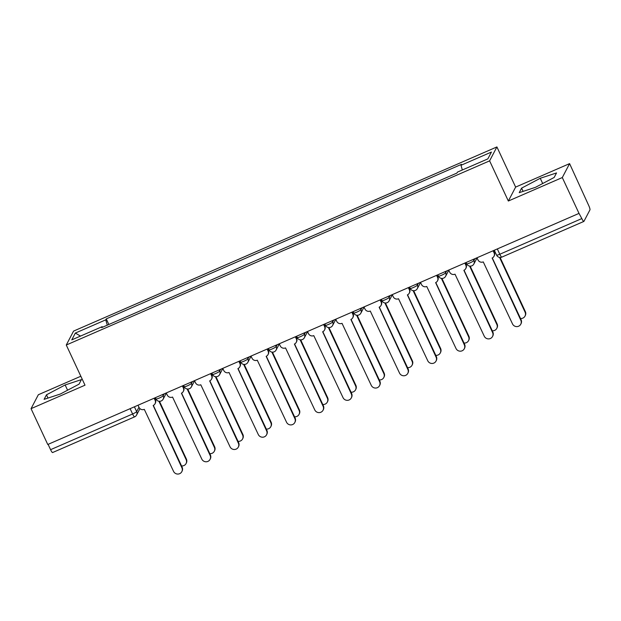 <?xml version="1.0" encoding="UTF-8"?>
<svg xmlns="http://www.w3.org/2000/svg" width="621" height="621" viewBox="0 0 621 621"><rect width="100%" height="100%" fill="white"/><g stroke="black" fill="none" stroke-linecap="round" stroke-linejoin="round"><path stroke-width="0.93" d="M80.839 376.241L38.347 394.731L31.05 408.657L47.763 444.496L579.013 213.391L562.3 177.552L569.589 163.626L515.632 187.092L496.909 146.929L73.573 331.094L66.276 345.02L489.612 160.862L508.343 201.025L562.3 177.552M569.589 163.626L588.692 205.45A4.013 0.722 66.5 0 1 589.95 209.867L583.934 221.355A4.013 0.722 66.5 0 1 583.856 221.433L501.83 257.117A4.013 0.722 -113.5 0 1 499.804 254.245L581.83 218.569A4.013 0.722 66.5 0 0 583.856 221.433M31.05 408.657L85.007 385.183L66.276 345.02M52.684 452.461A4.013 0.722 -113.5 0 1 52.606 452.546A4.013 0.722 -113.5 0 1 50.58 449.674L132.599 413.99A4.013 0.567 -25 0 0 136.651 411.607L138.949 407.213M48.096 444.349L50.58 449.674M581.83 218.569L579.013 213.391M435.841 182.24L447.795 177.047M419.563 189.296L407.601 194.528M391.331 201.608L379.353 206.816M363.083 213.896L351.106 219.104M334.835 226.184L322.858 231.392M306.588 238.472L294.61 243.68M278.348 250.76L266.37 255.968M250.1 263.048L238.122 268.256M221.852 275.336L209.875 280.545M193.597 287.601L181.627 292.833M165.357 299.912L153.379 305.121M137.109 312.2L125.131 317.409M462.334 169.983L461.007 165.295L491.421 152.06L487.85 158.883L457.429 172.118L456.932 173.065L101.681 327.609L102.178 326.662L71.764 339.889L75.335 333.073L105.756 319.838L107.27 325.179M461.007 165.295L461.504 164.34L106.253 318.884L105.756 319.838M496.909 146.929L489.612 160.862M515.632 187.092L508.343 201.025M519.226 192.657L535.512 187.317L554.165 177.459L556.54 172.933L540.247 178.274L521.593 188.132L519.226 192.657M44.107 399.35L60.392 394.009L79.053 384.143L81.421 379.617L65.135 384.958L46.474 394.824L44.107 399.35M108.869 324.488L106.253 318.884M102.597 327.213L102.178 326.662M80.513 336.085L75.335 333.073M523.107 191.384L521.593 188.132M542.7 183.521L540.247 178.274M47.988 398.069L46.474 394.824M67.58 390.205L65.135 384.958M476.982 257.777L477.953 259.865A4.013 3.912 -152.4 0 0 483.254 261.891L512.504 323.906A4.619 4.494 -152.4 0 0 520.755 324.24A4.619 4.494 -152.4 0 0 520.833 320.289L492.127 258.033A4.013 3.912 -152.4 0 0 494.068 252.856L494.347 252.328A4.013 3.912 27.6 0 1 494.277 255.767L494.005 256.294M493.532 250.573L494.347 252.328M492.29 257.956L521.104 319.761A4.619 4.494 27.6 0 1 521.035 323.712L520.755 324.24M493.097 250.768L494.068 252.856M520.507 318.472A4.619 4.494 -152.4 0 0 525.079 312.161L499.54 257.389M500.091 257.451L525.358 311.633A4.619 4.494 27.6 0 1 525.281 315.592L525.009 316.12M448.735 270.065L449.705 272.153A4.013 3.912 -152.4 0 0 455.007 274.179L484.256 336.194A4.619 4.494 -152.4 0 0 492.507 336.528A4.619 4.494 -152.4 0 0 492.585 332.569L463.879 270.321A4.013 3.912 -152.4 0 0 465.82 265.144L466.099 264.616A4.013 3.912 27.6 0 1 466.029 268.055L465.758 268.582M465.284 262.862L466.099 264.616M464.042 270.244L492.857 332.041A4.619 4.494 27.6 0 1 492.787 336L492.507 336.528M464.85 263.056L465.82 265.144M420.487 282.353L421.457 284.441A4.013 3.912 -152.4 0 0 426.759 286.467L456.008 348.482A4.619 4.494 -152.4 0 0 464.26 348.816A4.619 4.494 -152.4 0 0 464.337 344.857L435.632 282.609A4.013 3.912 -152.4 0 0 437.572 277.432L437.852 276.904A4.013 3.912 27.6 0 1 437.789 280.343L437.51 280.871M437.037 275.15L437.852 276.904M435.795 282.532L464.617 344.329A4.619 4.494 27.6 0 1 464.539 348.288L464.26 348.816M436.602 275.344L437.572 277.432M492.259 330.76A4.619 4.494 -152.4 0 0 496.839 324.449L469.616 266.075M470.167 266.137L497.111 323.921A4.619 4.494 27.6 0 1 497.041 327.88L496.761 328.408M464.011 343.04A4.619 4.494 -152.4 0 0 468.591 336.737L441.368 278.363M441.919 278.425L468.863 336.209A4.619 4.494 27.6 0 1 468.793 340.168L468.513 340.696M392.239 294.641L393.217 296.729A4.013 3.912 -152.4 0 0 398.519 298.755L427.76 360.77A4.619 4.494 -152.4 0 0 436.012 361.104A4.619 4.494 -152.4 0 0 436.089 357.145L407.384 294.897A4.013 3.912 -152.4 0 0 409.332 289.72L409.604 289.192A4.013 3.912 27.6 0 1 409.542 292.631L409.262 293.159M408.789 287.438L409.604 289.192M407.547 294.82L436.369 356.617A4.619 4.494 27.6 0 1 436.291 360.576L436.012 361.104M408.354 287.632L409.332 289.72M363.991 306.929L364.969 309.017A4.013 3.912 -152.4 0 0 370.271 311.043L399.513 373.058A4.619 4.494 -152.4 0 0 407.772 373.392A4.619 4.494 -152.4 0 0 407.842 369.433L379.144 307.185A4.013 3.912 -152.4 0 0 381.084 302.008L381.356 301.48A4.013 3.912 27.6 0 1 381.294 304.919L381.015 305.447M380.541 299.726L381.356 301.48M379.299 307.108L408.121 368.905A4.619 4.494 27.6 0 1 408.044 372.864L407.772 373.392M380.106 299.92L381.084 302.008M335.751 319.217L336.722 321.305A4.013 3.912 -152.4 0 0 342.024 323.331L371.265 385.346A4.619 4.494 -152.4 0 0 379.524 385.68A4.619 4.494 -152.4 0 0 379.594 381.721L350.896 319.473A4.013 3.912 -152.4 0 0 352.837 314.296L353.116 313.768A4.013 3.912 27.6 0 1 353.046 317.199L352.775 317.727M352.301 312.014L353.116 313.768M351.059 319.396L379.873 381.193A4.619 4.494 27.6 0 1 379.796 385.152L379.524 385.68M351.866 312.208L352.837 314.296M435.763 355.328A4.619 4.494 -152.4 0 0 440.343 349.025L413.12 290.651M413.671 290.713L440.623 348.497A4.619 4.494 27.6 0 1 440.545 352.456L440.266 352.984M407.516 367.616A4.619 4.494 -152.4 0 0 412.096 361.313L384.88 302.939M385.424 303.001L412.375 360.785A4.619 4.494 27.6 0 1 412.297 364.744L412.026 365.272M379.276 379.905A4.619 4.494 -152.4 0 0 383.848 373.601L356.633 315.227M357.176 315.289L384.127 373.074A4.619 4.494 27.6 0 1 384.05 377.032L383.778 377.56M307.504 331.505L308.474 333.593A4.013 3.912 -152.4 0 0 313.776 335.619L343.025 397.634A4.619 4.494 -152.4 0 0 351.276 397.968A4.619 4.494 -152.4 0 0 351.354 394.009L322.648 331.761A4.013 3.912 -152.4 0 0 324.589 326.584L324.868 326.056A4.013 3.912 27.6 0 1 324.799 329.487L324.527 330.015M324.053 324.302L324.868 326.056M322.811 331.684L351.626 393.481A4.619 4.494 27.6 0 1 351.556 397.44L351.276 397.968M323.619 324.496L324.589 326.584M351.028 392.193A4.619 4.494 -152.4 0 0 355.608 385.889L328.385 327.515M328.936 327.577L355.88 385.362A4.619 4.494 27.6 0 1 355.81 389.32L355.53 389.848M279.256 343.793L280.226 345.881A4.013 3.912 -152.4 0 0 285.528 347.907L314.777 409.922A4.619 4.494 -152.4 0 0 323.029 410.256A4.619 4.494 -152.4 0 0 323.106 406.297L294.401 344.05A4.013 3.912 -152.4 0 0 296.341 338.872L296.621 338.344A4.013 3.912 27.6 0 1 296.559 341.775L296.279 342.303M295.806 336.59L296.621 338.344M294.564 343.972L323.378 405.769A4.619 4.494 27.6 0 1 323.308 409.728L323.029 410.256M295.371 336.784L296.341 338.872M322.78 404.481A4.619 4.494 -152.4 0 0 327.36 398.177L300.137 339.803M300.688 339.866L327.632 397.65A4.619 4.494 27.6 0 1 327.562 401.608L327.283 402.136M251.008 356.081L251.986 358.17A4.013 3.912 -152.4 0 0 257.28 360.196L286.529 422.21A4.619 4.494 -152.4 0 0 294.781 422.544A4.619 4.494 -152.4 0 0 294.859 418.585L266.153 356.338A4.013 3.912 -152.4 0 0 268.101 351.16L268.373 350.632A4.013 3.912 27.6 0 1 268.311 354.063L268.031 354.591M267.558 348.878L268.373 350.632M266.316 356.26L295.138 418.057A4.619 4.494 27.6 0 1 295.06 422.016L294.781 422.544M267.123 349.072L268.101 351.16M294.533 416.769A4.619 4.494 -152.4 0 0 299.112 410.465L271.889 352.091M272.44 352.154L299.392 409.938A4.619 4.494 27.6 0 1 299.314 413.889L299.035 414.417M222.76 368.369L223.739 370.458A4.013 3.912 -152.4 0 0 229.04 372.484L258.282 434.498A4.619 4.494 -152.4 0 0 266.541 434.832A4.619 4.494 -152.4 0 0 266.611 430.873L237.913 368.618A4.013 3.912 -152.4 0 0 239.853 363.448L240.125 362.92A4.013 3.912 27.6 0 1 240.063 366.351L239.784 366.879M239.31 361.166L240.125 362.92M238.068 368.548L266.89 430.345A4.619 4.494 27.6 0 1 266.813 434.304L266.541 434.832M238.875 361.36L239.853 363.448M266.285 429.057A4.619 4.494 -152.4 0 0 270.865 422.754L243.642 364.38M244.193 364.434L271.144 422.226A4.619 4.494 27.6 0 1 271.066 426.177L270.787 426.705M194.513 380.657L195.491 382.746A4.013 3.912 -152.4 0 0 200.793 384.772L230.034 446.786A4.619 4.494 -152.4 0 0 238.293 447.12A4.619 4.494 -152.4 0 0 238.363 443.161L209.665 380.906A4.013 3.912 -152.4 0 0 211.606 375.728L211.877 375.2A4.013 3.912 27.6 0 1 211.815 378.639L211.544 379.167M211.062 373.454L211.877 375.2M209.828 380.836L238.643 442.633A4.619 4.494 27.6 0 1 238.565 446.592L238.293 447.12M210.628 373.648L211.606 375.728M238.045 441.345A4.619 4.494 -152.4 0 0 242.617 435.042L215.402 376.668M215.945 376.722L242.896 434.514A4.619 4.494 27.6 0 1 242.819 438.465L242.547 438.993M166.273 392.946L167.243 395.034A4.013 3.912 -152.4 0 0 172.545 397.06L201.794 459.074A4.619 4.494 -152.4 0 0 210.045 459.408A4.619 4.494 -152.4 0 0 210.123 455.449L181.417 393.194A4.013 3.912 -152.4 0 0 183.358 388.016L183.637 387.488A4.013 3.912 27.6 0 1 183.568 390.927L183.296 391.455M182.822 385.742L183.637 387.488M181.58 393.124L210.395 454.921A4.619 4.494 27.6 0 1 210.325 458.88L210.045 459.408M182.388 385.928L183.358 388.016M209.797 453.633A4.619 4.494 -152.4 0 0 214.369 447.33L187.154 388.956M187.705 389.01L214.649 446.802A4.619 4.494 27.6 0 1 214.571 450.753L214.299 451.281M138.025 405.234L138.995 407.322A4.013 3.912 -152.4 0 0 144.297 409.348L173.546 471.362A4.619 4.494 -152.4 0 0 181.798 471.696A4.619 4.494 -152.4 0 0 181.875 467.737L153.17 405.482A4.013 3.912 -152.4 0 0 155.11 400.304L155.39 399.777A4.013 3.912 27.6 0 1 155.32 403.215L155.048 403.743M154.575 398.03L155.39 399.777M153.333 405.412L182.147 467.209A4.619 4.494 27.6 0 1 182.077 471.168L181.798 471.696M154.14 398.216L155.11 400.304M181.549 465.921A4.619 4.494 -152.4 0 0 186.129 459.618L158.906 401.244M159.457 401.298L186.401 459.09A4.619 4.494 27.6 0 1 186.331 463.041L186.052 463.569M155.972 398.868A4.013 0.567 -25 0 0 155.956 398.985A4.013 0.567 -25 0 0 159.17 398.1A4.013 0.567 -25 0 0 163.214 395.717L164.192 393.846M162.655 394.514L163.214 395.717A4.013 3.912 27.6 0 1 163.152 399.156L166.335 393.077M184.22 386.58A4.013 0.567 -25 0 0 184.204 386.697A4.013 0.567 -25 0 0 187.418 385.812A4.013 0.567 -25 0 0 191.462 383.429L192.44 381.558M190.903 382.225L191.462 383.429A4.013 3.912 27.6 0 1 191.4 386.867L194.575 380.789M212.467 374.292A4.013 0.567 -25 0 0 212.452 374.409A4.013 0.567 -25 0 0 215.658 373.524A4.013 0.567 -25 0 0 219.71 371.141L220.688 369.27M219.151 369.937L219.71 371.141A4.013 3.912 27.6 0 1 219.64 374.579L222.823 368.501M240.715 362.004A4.013 0.567 -25 0 0 240.692 362.121A4.013 0.567 -25 0 0 243.906 361.236A4.013 0.567 -25 0 0 247.958 358.853L248.936 356.982M247.399 357.649L247.958 358.853A4.013 3.912 27.6 0 1 247.888 362.291L251.07 356.213M268.955 349.716A4.013 0.567 -25 0 0 268.94 349.833A4.013 0.567 -25 0 0 272.153 348.948A4.013 0.567 -25 0 0 276.198 346.565L277.176 344.694M275.639 345.361L276.198 346.565A4.013 3.912 27.6 0 1 276.135 350.003L279.318 343.925M297.203 337.428A4.013 0.567 -25 0 0 297.187 337.545A4.013 0.567 -25 0 0 300.401 336.66A4.013 0.567 -25 0 0 304.445 334.277L305.423 332.406M303.886 333.073L304.445 334.277A4.013 3.912 27.6 0 1 304.383 337.715L307.566 331.637M325.451 325.14A4.013 0.567 -25 0 0 325.435 325.257A4.013 0.567 -25 0 0 328.649 324.372A4.013 0.567 -25 0 0 332.693 321.988L333.671 320.118M332.134 320.785L332.693 321.988A4.013 3.912 27.6 0 1 332.631 325.427L335.814 319.349M353.698 312.852A4.013 0.567 -25 0 0 353.683 312.968A4.013 0.567 -25 0 0 356.896 312.084A4.013 0.567 -25 0 0 360.941 309.7L361.919 307.83M360.382 308.497L360.941 309.7A4.013 3.912 27.6 0 1 360.871 313.139L364.053 307.061M381.946 300.564A4.013 0.567 -25 0 0 381.923 300.68A4.013 0.567 -25 0 0 385.136 299.796A4.013 0.567 -25 0 0 389.188 297.412L390.167 295.542M388.63 296.209L389.188 297.412A4.013 3.912 27.6 0 1 389.119 300.851L392.301 294.773M410.186 288.276A4.013 0.567 -25 0 0 410.171 288.392A4.013 0.567 -25 0 0 413.384 287.507A4.013 0.567 -25 0 0 417.428 285.124L418.407 283.254M416.87 283.921L417.428 285.124A4.013 3.912 27.6 0 1 417.366 288.563L420.549 282.485M438.434 275.988A4.013 0.567 -25 0 0 438.418 276.104A4.013 0.567 -25 0 0 441.632 275.219A4.013 0.567 -25 0 0 445.676 272.836L446.654 270.966M445.117 271.633L445.676 272.836A4.013 3.912 27.6 0 1 445.614 276.275L448.797 270.197M466.682 263.7A4.013 0.567 -25 0 0 466.666 263.816A4.013 0.567 -25 0 0 469.88 262.931A4.013 0.567 -25 0 0 473.924 260.548L474.902 258.678M473.365 259.345L473.924 260.548A4.013 3.912 27.6 0 1 473.862 263.987L477.044 257.909M134.408 406.802L136.651 411.607A4.013 3.912 -152.4 0 1 134.71 416.784A4.013 0.722 -113.5 0 1 134.625 416.862A4.013 0.722 -113.5 0 1 132.599 413.99L130.123 408.672M496.606 255.014A4.013 0.567 -25 0 0 496.59 255.13A4.013 0.567 -25 0 0 499.804 254.245L497.32 248.928M501.908 257.04A4.013 0.722 -113.5 0 1 501.83 257.117A4.013 4.013 0 0 1 496.59 255.13L494.308 250.24M520.833 320.289L521.104 319.761M525.358 311.633L525.079 312.161M492.585 332.569L492.857 332.041M464.337 344.857L464.617 344.329M497.111 323.921L496.839 324.449M468.863 336.209L468.591 336.737M436.089 357.145L436.369 356.617M407.842 369.433L408.121 368.905M379.594 381.721L379.873 381.193M440.623 348.497L440.343 349.025M412.375 360.785L412.096 361.313M384.127 373.074L383.848 373.601M351.354 394.009L351.626 393.481M355.88 385.362L355.608 385.889M323.106 406.297L323.378 405.769M327.632 397.65L327.36 398.177M294.859 418.585L295.138 418.057M299.392 409.938L299.112 410.465M266.611 430.873L266.89 430.345M271.144 422.226L270.865 422.754M238.363 443.161L238.643 442.633M242.896 434.514L242.617 435.042M210.123 455.449L210.395 454.921M214.649 446.802L214.369 447.33M181.875 467.737L182.147 467.209M186.401 459.09L186.129 459.618M466.06 262.528L466.666 263.816A4.013 4.013 0 0 0 473.862 263.987M437.813 274.816L438.418 276.104A4.013 4.013 0 0 0 445.614 276.275M409.573 287.104L410.171 288.392A4.013 4.013 0 0 0 417.366 288.563M381.325 299.392L381.923 300.68A4.013 4.013 0 0 0 389.119 300.851M353.077 311.68L353.683 312.968A4.013 4.013 0 0 0 360.871 313.139M324.83 323.968L325.435 325.257A4.013 4.013 0 0 0 332.631 325.427M296.582 336.256L297.187 337.545A4.013 4.013 0 0 0 304.383 337.715M268.334 348.544L268.94 349.833A4.013 4.013 0 0 0 276.135 350.003M240.094 360.832L240.692 362.121A4.013 4.013 0 0 0 247.888 362.291M211.846 373.112L212.452 374.409A4.013 4.013 0 0 0 219.64 374.579M183.599 385.4L184.204 386.697A4.013 4.013 0 0 0 191.4 386.867M155.351 397.688L155.956 398.985A4.013 4.013 0 0 0 163.152 399.156M139.95 408.61L136.581 415.045A4.013 4.013 0 0 1 134.625 416.862L52.606 452.546"/></g></svg>
